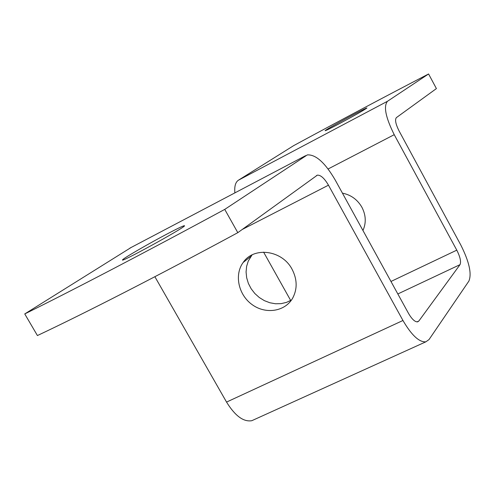 <?xml version="1.0" encoding="UTF-8"?>
<svg xmlns="http://www.w3.org/2000/svg" width="495" height="495" viewBox="0 0 495 495"><rect width="100%" height="100%" fill="white"/><g stroke="black" fill="none" stroke-linecap="round" stroke-linejoin="round"><path stroke-width="0.74" d="M252.079 254.9L248.273 261.057L246.615 266.372L246.077 272.021L246.677 277.788L248.385 283.431L251.138 288.733L254.814 293.492L259.281 297.514L264.355 300.644L269.837 302.754L275.517 303.769L281.166 303.639L286.568 302.365L291.499 299.989M292.056 269.237C297.285 279.341 297.489 288.969 292.681 298.114C285.108 311.596 265.716 314.603 252.153 304.642C238.448 294.909 234.085 274.799 243.175 262.468C253.848 246.331 282.169 250.086 292.056 269.237M342.429 193.155C350.918 194.844 357.409 199.541 361.894 207.244C365.966 215.146 366.319 222.899 362.953 230.491M338.871 123.929C329.664 128.793 325.079 131.039 325.116 130.668C325.846 129.337 369.227 105.868 366.814 108.114C363.639 110.366 354.327 115.638 338.871 123.929M168.337 233.318C179.574 227.453 184.963 224.978 184.511 225.887C183.07 228.647 117.562 264.497 122.717 259.689C123.991 257.901 150.078 242.853 168.337 233.318M237.81 232.669C158.4 275.591 84.787 313.248 37.416 335.548L24.75 313.929C71.732 290.757 145.177 252.456 224.736 209.391L237.81 232.669L317.351 175.156C320.704 174.945 324.411 178.287 328.47 185.179L402.955 320.494C411.568 335.226 419.197 342.342 425.849 341.828L429.029 339.564L468.907 281.061C471.902 273.698 469.186 261.663 460.771 244.951L399.081 130.958C395.678 124.146 394.769 119.71 396.359 117.637L436.411 88.586L428.583 73.972C386.459 95.832 341.488 119.722 293.665 145.635L238.429 180.205L387.505 101.265L428.583 73.972M224.736 209.391L307.339 154.892C315.835 154.403 325.122 162.781 335.208 180.007L408.462 313.298C411.896 319.195 414.952 322.041 417.638 321.849L418.85 321.02L460.016 264.658C461.278 261.781 460.202 256.948 456.786 250.154L394.23 134.683C385.611 117.389 383.371 106.246 387.505 101.265M24.75 313.929L131.231 247.42M234.884 192.883C234.284 186.423 235.465 182.197 238.429 180.205M290.683 300.477L263.6 252.128M254.139 419.642L251.782 420.707C243.49 422.087 235.076 415.88 226.543 402.082L154.873 276.711M129.925 248.106L305.632 155.653M328.092 168.987L394.23 134.683M397.832 293.956L460.016 264.658M390.97 281.463L456.786 250.154M416.951 321.899L418.85 321.02M402.955 320.494L226.543 402.082M328.47 185.179L242.135 229.531M250.99 256.292L243.175 262.468M251.782 420.707L425.849 341.828M317.351 175.156L316.392 175.651"/></g></svg>
